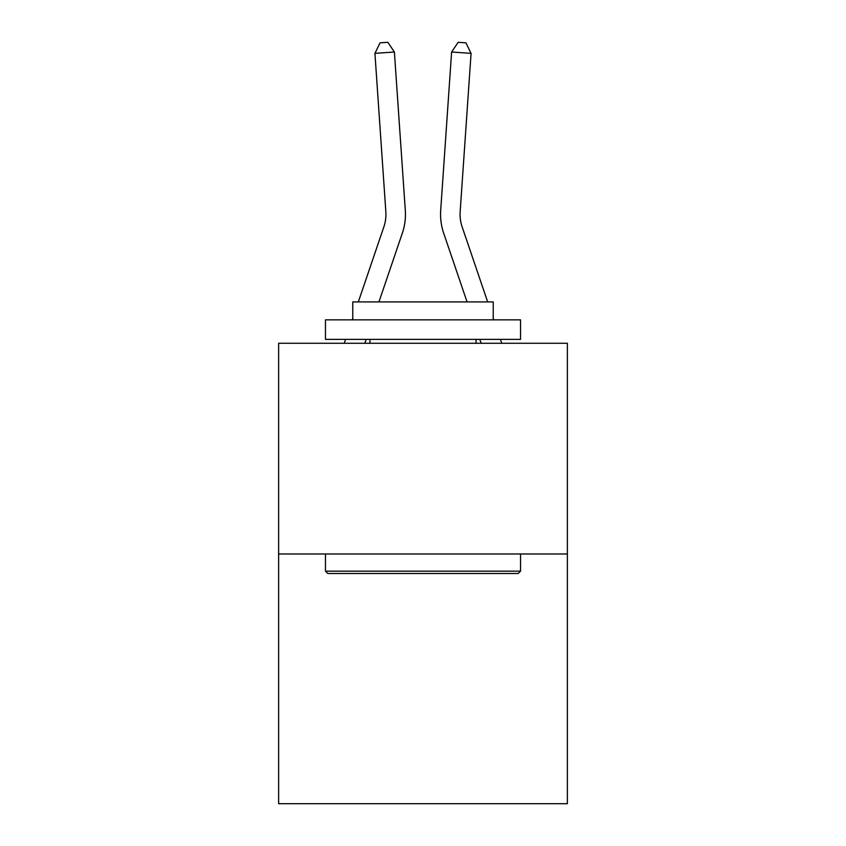<?xml version="1.0" encoding="UTF-8"?>
<svg xmlns="http://www.w3.org/2000/svg" width="846" height="846" viewBox="0 0 846 846"><rect width="100%" height="100%" fill="white"/><g stroke="black" fill="none" stroke-linecap="round" stroke-linejoin="round"><path stroke-width="1.27" d="M567.37 553.982L567.37 343.275L278.63 343.275L278.63 803.7L567.37 803.7L567.37 553.982L278.63 553.982M358.323 301.916L383.851 226.94A39.022 39.022 0 0 0 385.839 211.68L374.926 53.361L394.384 52.018L405.308 210.337A58.533 58.533 0 0 1 402.315 233.221L378.934 301.916M487.677 301.916L462.149 226.94A39.022 39.022 0 0 1 460.161 211.68L471.074 53.361L451.616 52.018L440.692 210.337A58.533 58.533 0.4 0 0 443.685 233.221L467.066 301.916L443.685 233.221M479.819 339.373L481.152 343.275L479.819 339.373M383.851 226.94A39.022 39.022 0 0 0 385.839 211.68A39.022 39.022 0 0 1 383.851 226.94A39.022 39.022 0 0 0 385.839 211.68A39.022 39.022 0 0 1 383.851 226.94A39.022 39.022 0 0 0 385.839 211.68A39.022 39.022 0 0 1 383.851 226.94A39.022 39.022 0 0 0 385.839 211.68A39.022 39.022 0 0 1 383.851 226.94A39.022 39.022 0 0 0 385.839 211.68A39.022 39.022 0 0 1 383.851 226.94A39.022 39.022 0 0 0 385.839 211.68A39.022 39.022 0 0 1 383.851 226.94A39.022 39.022 0 0 0 385.839 211.68A39.022 39.022 0 0 1 383.851 226.94A39.022 39.022 0 0 0 385.839 211.68A39.022 39.022 0 0 1 383.851 226.94A39.022 39.022 0 0 0 385.839 211.68A39.022 39.022 0 0 1 383.851 226.94A39.022 39.022 0 0 0 385.839 211.68A39.022 39.022 0 0 1 383.851 226.94A39.022 39.022 0 0 0 385.839 211.68A39.022 39.022 0 0 1 383.851 226.94A39.022 39.022 0 0 0 385.839 211.68A39.022 39.022 0 0 1 383.851 226.94M518.207 573.493L327.793 573.493L325.456 571.145L520.544 571.145L518.207 573.493M325.456 319.862L520.544 319.862L520.544 339.373L325.456 339.373L325.456 319.862M493.229 319.862L493.229 301.916L352.771 301.916L352.771 319.862M325.456 553.982L325.456 571.145M520.544 553.982L520.544 571.145M369.935 339.373L369.935 343.275M476.065 339.373L476.065 343.275M366.181 339.373L364.848 343.275M344.237 343.275L345.57 339.373M352.211 319.862L352.771 318.244M374.926 53.361L380.065 42.839L387.849 42.3L394.384 52.018M501.763 343.275L500.43 339.373M493.789 319.862L493.229 318.244M462.149 226.94A39.022 39.022 -179.6 0 1 460.161 211.68M471.074 53.361L465.935 42.839L458.151 42.3L451.616 52.018L440.692 210.337"/></g></svg>
